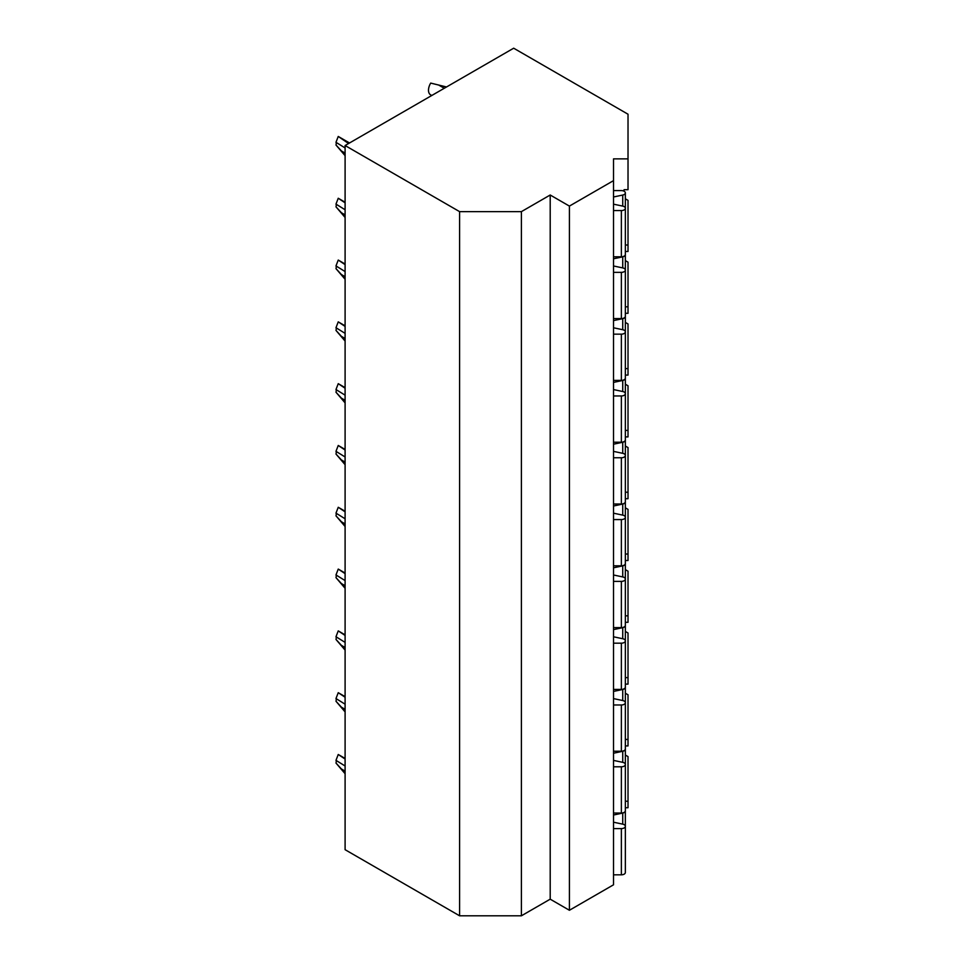 <?xml version="1.0" encoding="UTF-8"?>
<svg xmlns="http://www.w3.org/2000/svg" width="964" height="964" viewBox="0 0 964 964"><rect width="100%" height="100%" fill="white"/><g stroke="black" fill="none" stroke-linecap="round" stroke-linejoin="round"><path stroke-width="1.45" d="M345.1 145.528L345.1 849.694L459.587 915.8L521.404 915.8L550.203 899.171L569.411 910.269L613.526 884.795L613.526 158.867L628.022 158.867L628.022 114.222L513.679 48.2L345.1 145.528L459.587 211.634L521.404 211.634L550.203 195.005L569.411 206.091L613.526 180.63M625.347 801.229L628.022 801.229L628.022 807.724L625.347 807.724M624.057 189.691L624.057 191.197L624.057 189.691L628.022 189.691L628.022 158.867M625.347 251.496L628.022 251.496L628.022 245.001L625.347 245.001M625.347 313.288L628.022 313.288L628.022 306.805L625.347 306.805M625.347 375.092L628.022 375.092L628.022 368.609L625.347 368.609M625.347 436.897L628.022 436.897L628.022 430.414L625.347 430.414M625.347 498.701L628.022 498.701L628.022 492.218L625.347 492.218M625.347 560.506L628.022 560.506L628.022 554.023L625.347 554.023M625.347 622.31L628.022 622.31L628.022 615.827L625.347 615.827M625.347 684.115L628.022 684.115L628.022 677.632L625.347 677.632M625.347 745.919L628.022 745.919L628.022 739.436L625.347 739.436M613.526 256.786L621.37 256.786A3.977 2.289 0 0 0 625.347 254.496L625.347 208.26A3.977 2.289 0 0 0 622.732 206.103L613.526 204.175M613.526 196.981L622.732 195.053A3.977 2.289 0 0 0 625.347 192.896A3.977 2.289 0 0 0 621.37 190.595L613.526 190.595M613.526 210.562L621.37 210.562A3.977 2.289 0 0 0 625.347 208.26L625.347 192.896M613.526 318.59L621.37 318.59A3.977 2.289 0 0 0 625.347 316.3L625.347 270.065A3.977 2.289 0 0 0 622.732 267.908L613.526 265.98M613.526 258.786L622.732 256.846A3.977 2.289 0 0 0 625.347 254.701A3.977 2.289 0 0 0 625.347 254.592M613.526 272.354L621.37 272.354A3.977 2.289 0 0 0 625.347 270.065L625.347 254.701M613.526 380.394L621.37 380.394A3.977 2.289 0 0 0 625.347 378.105L625.347 331.869A3.977 2.289 0 0 0 622.732 329.712L613.526 327.784M613.526 320.59L622.732 318.65A3.977 2.289 0 0 0 625.347 316.505A3.977 2.289 0 0 0 625.347 316.397M613.526 334.159L621.37 334.159A3.977 2.289 0 0 0 625.347 331.869L625.347 316.505M613.526 442.199L621.37 442.199A3.977 2.289 0 0 0 625.347 439.909L625.347 393.673A3.977 2.289 0 0 0 622.732 391.517L613.526 389.577M613.526 382.395L622.732 380.455A3.977 2.289 0 0 0 625.347 378.298A3.977 2.289 0 0 0 625.347 378.201M613.526 395.963L621.37 395.963A3.977 2.289 0 0 0 625.347 393.673L625.347 378.298M613.526 504.003L621.37 504.003A3.977 2.289 0 0 0 625.347 501.714L625.347 455.478A3.977 2.289 0 0 0 622.732 453.321L613.526 451.381M613.526 444.199L622.732 442.259A3.977 2.289 0 0 0 625.347 440.102A3.977 2.289 0 0 0 625.347 440.006M613.526 457.767L621.37 457.767A3.977 2.289 0 0 0 625.347 455.478L625.347 440.102M613.526 565.808L621.37 565.808A3.977 2.289 0 0 0 625.347 563.506L625.347 517.282A3.977 2.289 0 0 0 622.732 515.125L613.526 513.185M613.526 506.004L622.732 504.064A3.977 2.289 0 0 0 625.347 501.907A3.977 2.289 0 0 0 625.347 501.81M613.526 519.572L621.37 519.572A3.977 2.289 0 0 0 625.347 517.282L625.347 501.907M613.526 627.612L621.37 627.612A3.977 2.289 0 0 0 625.347 625.311L625.347 579.087A3.977 2.289 0 0 0 622.732 576.93L613.526 574.99M613.526 567.808L622.732 565.868A3.977 2.289 0 0 0 625.347 563.711A3.977 2.289 0 0 0 625.347 563.615M613.526 581.376L621.37 581.376A3.977 2.289 0 0 0 625.347 579.087L625.347 563.711M613.526 689.417L621.37 689.417A3.977 2.289 0 0 0 625.347 687.115L625.347 640.891A3.977 2.289 0 0 0 622.732 638.734L613.526 636.794M613.526 629.613L622.732 627.672A3.977 2.289 0 0 0 625.347 625.516A3.977 2.289 0 0 0 625.347 625.419M613.526 643.181L621.37 643.181A3.977 2.289 0 0 0 625.347 640.891L625.347 625.516M613.526 751.221L621.37 751.221A3.977 2.289 0 0 0 625.347 748.92L625.347 702.696A3.977 2.289 0 0 0 622.732 700.539L613.526 698.599M613.526 691.417L622.732 689.477A3.977 2.289 0 0 0 625.347 687.32A3.977 2.289 0 0 0 625.347 687.224M613.526 704.985L621.37 704.985A3.977 2.289 0 0 0 625.347 702.696L625.347 687.32M613.526 813.026L621.37 813.026A3.977 2.289 0 0 0 625.347 810.724L625.347 764.5A3.977 2.289 0 0 0 622.732 762.343L613.526 760.403M613.526 753.221L622.732 751.281A3.977 2.289 0 0 0 625.347 749.124A3.977 2.289 0 0 0 625.347 749.028M613.526 766.79L621.37 766.79A3.977 2.289 0 0 0 625.347 764.5L625.347 749.124M613.526 874.818L621.37 874.818A3.977 2.289 0 0 0 625.347 872.528L625.347 826.293A3.977 2.289 0 0 0 622.732 824.148L613.526 822.208M613.526 828.594L621.37 828.594A3.977 2.289 0 0 0 625.347 826.293M613.526 815.014L622.732 813.086A3.977 2.289 0 0 0 625.347 810.929A3.977 2.289 0 0 0 625.347 810.832M569.411 910.269L569.411 206.091M550.203 899.171L550.203 195.005M521.404 915.8L521.404 211.634M459.587 915.8L459.587 211.634M628.022 801.229L628.022 756.583L625.347 755.041M628.022 739.436L628.022 694.779L625.347 693.236M628.022 677.632L628.022 632.986L625.347 631.432M628.022 615.827L628.022 571.182L625.347 569.628M628.022 554.023L628.022 509.378L625.347 507.823M628.022 492.218L628.022 447.573L625.347 446.019M628.022 430.414L628.022 385.769L625.347 384.214M628.022 368.609L628.022 323.964L625.347 322.41M628.022 306.805L628.022 262.16L625.347 260.617M628.022 245.001L628.022 200.355L625.347 198.813M345.1 773.718L335.978 763.042A3.977 2.289 120 0 0 335.978 760.343L338.243 754.487A9.929 5.736 -60 0 1 338.388 754.571A9.929 5.736 -60 0 1 338.593 754.704M335.978 763.042L345.1 772.995M345.1 765.994L335.978 760.343M338.243 754.487L345.1 759.054M345.1 711.914L335.978 701.238A3.977 2.289 120 0 0 335.978 698.539L338.243 692.682A9.929 5.736 -60 0 1 338.388 692.767A9.929 5.736 -60 0 1 338.593 692.899M335.978 701.238L345.1 711.191M345.1 704.19L335.978 698.539M338.243 692.682L345.1 697.249M345.1 650.11L335.978 639.433A3.977 2.289 120 0 0 335.978 636.734L338.243 630.89A9.929 5.736 -60 0 1 338.388 630.962A9.929 5.736 -60 0 1 338.593 631.095M335.978 639.433L345.1 649.387M345.1 642.386L335.978 636.734M338.243 630.89L345.1 635.445M345.1 588.305L335.978 577.629A3.977 2.289 120 0 0 335.978 574.942L338.243 569.085A9.929 5.736 -60 0 1 338.388 569.158A9.929 5.736 -60 0 1 338.593 569.29M335.978 577.629L345.1 587.582M345.1 580.581L335.978 574.942M338.243 569.085L345.1 573.64M345.1 526.501L335.978 515.824A3.977 2.289 120 0 0 335.978 513.137L338.243 507.281A9.929 5.736 -60 0 1 338.388 507.353A9.929 5.736 -60 0 1 338.593 507.486M335.978 515.824L345.1 525.778M345.1 518.777L335.978 513.137M338.243 507.281L345.1 511.848M345.1 464.696L335.978 454.02A3.977 2.289 120 0 0 335.978 451.333L338.243 445.476A9.929 5.736 -60 0 1 338.388 445.549A9.929 5.736 -60 0 1 338.593 445.681M335.978 454.02L345.1 463.973M345.1 456.972L335.978 451.333M338.243 445.476L345.1 450.043M345.1 402.892L335.978 392.215A3.977 2.289 120 0 0 335.978 389.528L338.243 383.672A9.929 5.736 -60 0 1 338.388 383.744A9.929 5.736 -60 0 1 338.593 383.877M335.978 392.215L345.1 402.169M345.1 395.168L335.978 389.528M338.243 383.672L345.1 388.239M345.1 341.087L335.978 330.411A3.977 2.289 120 0 0 335.978 327.724L338.243 321.868A9.929 5.736 -60 0 1 338.388 321.94A9.929 5.736 -60 0 1 338.593 322.072M335.978 330.411L345.1 340.364M345.1 333.363L335.978 327.724M338.243 321.868L345.1 326.435M345.1 279.283L335.978 268.619A3.977 2.289 120 0 0 335.978 265.919L338.243 260.063A9.929 5.736 -60 0 1 338.388 260.135A9.929 5.736 -60 0 1 338.593 260.268M335.978 268.619L345.1 278.56M345.1 271.559L335.978 265.919M338.243 260.063L345.1 264.63M345.1 217.478L335.978 206.814A3.977 2.289 120 0 0 335.978 204.115L338.243 198.259A9.929 5.736 -60 0 1 338.388 198.331A9.929 5.736 -60 0 1 338.593 198.464M335.978 206.814L345.1 216.755M345.1 209.754L335.978 204.115M338.243 198.259L345.1 202.826M446.513 86.977L430.691 83.085A9.929 5.736 -60 0 0 430.547 94.785A9.929 5.736 -60 0 0 430.691 94.87M345.1 155.674L335.978 145.01A3.977 2.289 120 0 0 335.978 142.31L338.243 136.454A9.929 5.736 -60 0 1 338.388 136.526A9.929 5.736 -60 0 1 338.593 136.659M335.978 145.01L345.1 154.951M345.1 147.95L335.978 142.31M338.243 136.454L348.594 143.516M622.732 206.103L622.732 195.053M621.37 256.786L621.37 210.562M622.732 267.908L622.732 256.846M621.37 318.59L621.37 272.354M622.732 329.712L622.732 318.65M621.37 380.394L621.37 334.159M622.732 391.517L622.732 380.455M621.37 442.199L621.37 395.963M622.732 453.321L622.732 442.259M621.37 504.003L621.37 457.767M622.732 515.125L622.732 504.064M621.37 565.808L621.37 519.572M622.732 576.93L622.732 565.868M621.37 627.612L621.37 581.376M622.732 638.734L622.732 627.672M621.37 689.417L621.37 643.181M622.732 700.539L622.732 689.477M621.37 751.221L621.37 704.985M622.732 762.343L622.732 751.281M621.37 813.026L621.37 766.79M621.37 874.818L621.37 828.594M622.732 824.148L622.732 813.086M345.1 771.104L341.34 768.935M345.1 758.837L343.449 757.885M345.1 709.299L341.34 707.13M345.1 697.032L343.449 696.08M345.1 647.495L341.34 645.326M345.1 635.228L343.449 634.276M345.1 585.69L341.34 583.521M345.1 573.423L343.449 572.471M345.1 523.886L341.34 521.717M345.1 511.619L343.449 510.667M345.1 462.081L341.34 459.912M345.1 449.814L343.449 448.863M345.1 400.277L341.34 398.108M345.1 388.01L343.449 387.058M345.1 338.472L341.34 336.303M345.1 326.206L343.449 325.254M345.1 276.668L341.34 274.499M345.1 264.401L343.449 263.449M345.1 214.864L341.34 212.695M345.1 202.597L343.449 201.645M444.271 88.266L438.524 84.953M345.1 153.071L341.34 150.902M349.197 143.166L343.449 139.852M625.347 857.165L625.347 810.929M345.1 758.439L338.388 754.571M345.1 696.635L338.388 692.767M345.1 634.842L338.388 630.962M345.1 573.038L338.388 569.158M345.1 511.233L338.388 507.353M345.1 449.429L338.388 445.549M345.1 387.624L338.388 383.744M345.1 325.82L338.388 321.94M345.1 264.016L338.388 260.135M345.1 202.211L338.388 198.331M431.764 95.496L430.547 94.785M349.534 142.973L338.388 136.526"/></g></svg>

